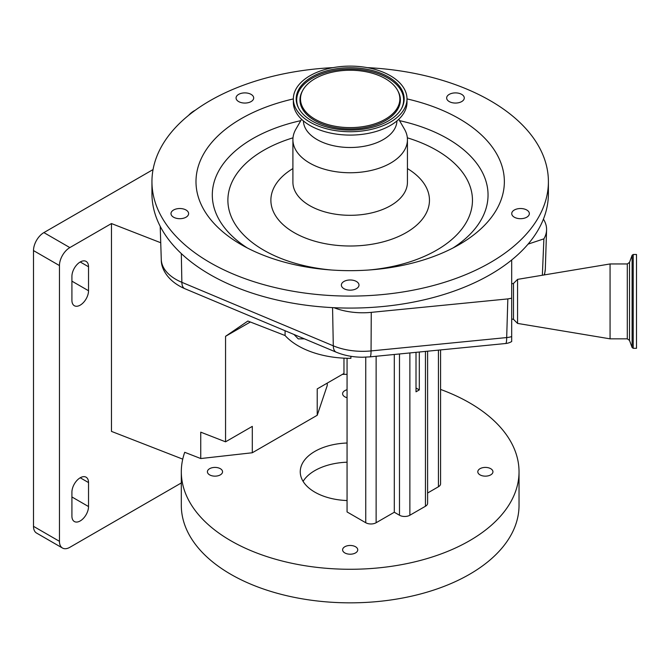 <?xml version="1.0" encoding="UTF-8"?>
<svg xmlns="http://www.w3.org/2000/svg" width="670" height="670" viewBox="0 0 670 670"><rect width="100%" height="100%" fill="white"/><g stroke="black" fill="none" stroke-linecap="round" stroke-linejoin="round"><path stroke-width="1" d="M293.996 334.481L298.259 338.878L304.364 338.827M350.904 356.298L350.904 358.308A73.415 42.386 0 0 1 298.259 345.896A73.415 42.386 0 0 1 285.077 335.528L285.077 330.737M153.053 169.577L43.885 232.599L69.839 247.59A14.681 8.476 120 0 0 59.454 265.571L59.454 541.318A14.681 8.476 120 0 0 62.494 548.043A14.681 8.476 120 0 0 69.839 547.315L181.31 482.953M182.743 459.143L111.463 431.388L111.463 223.554L69.839 247.59M111.463 223.554L160.733 242.741M59.454 265.571L33.5 250.588A14.681 8.476 -60 0 1 43.885 232.599M33.5 250.588L33.5 526.335L59.454 541.318M62.494 548.043L36.54 533.052A14.681 8.476 -60 0 1 33.5 526.335M80.224 261.978A11.75 6.784 120 0 0 71.916 276.358L71.916 300.344A11.75 6.784 120 0 0 74.345 305.721A11.75 6.784 120 0 0 83.398 302.572A11.75 6.784 120 0 0 88.532 290.747L88.532 266.769A11.75 6.784 120 0 0 86.095 261.392A11.75 6.784 120 0 0 80.224 261.978L88.532 266.769M80.224 477.777A11.75 6.784 120 0 0 71.916 492.165L71.916 516.143A11.75 6.784 120 0 0 74.345 521.52A11.75 6.784 120 0 0 83.398 518.371A11.75 6.784 120 0 0 88.532 506.554L88.532 482.576A11.75 6.784 120 0 0 86.095 477.199A11.75 6.784 120 0 0 80.224 477.777L88.532 482.576M285.077 335.528L247.875 321.039L225.555 336.315L225.555 441.823L200.749 432.167L200.749 458.54L184.719 452.3A168.857 97.493 0 0 0 181.31 471.781A168.857 97.493 0 0 0 230.773 540.715A168.857 97.493 0 0 0 414.797 561.854A168.857 97.493 0 0 0 519.032 471.781A168.857 97.493 0 0 0 469.578 402.846A168.857 97.493 0 0 0 440.575 389.438M347.06 374.312A168.857 97.493 0 0 0 342.345 374.396M181.31 471.781L181.31 505.356A168.857 97.493 0 0 0 230.773 574.291A168.857 97.493 0 0 0 414.797 595.421A168.857 97.493 0 0 0 519.032 505.356L519.032 471.781M490.725 468.69A7.571 4.372 0 0 0 482.475 467.744A7.571 4.372 0 0 0 477.802 471.781A7.571 4.372 0 0 0 480.022 474.871A7.571 4.372 0 0 0 488.271 475.817A7.571 4.372 0 0 0 492.944 471.781A7.571 4.372 0 0 0 490.725 468.69M355.527 546.745A7.571 4.372 0 0 0 347.278 545.799A7.571 4.372 0 0 0 342.604 549.836A7.571 4.372 0 0 0 344.824 552.926A7.571 4.372 0 0 0 353.073 553.872A7.571 4.372 0 0 0 357.747 549.836A7.571 4.372 0 0 0 355.527 546.745M220.329 468.69A7.571 4.372 0 0 0 212.08 467.744A7.571 4.372 0 0 0 207.407 471.781A7.571 4.372 0 0 0 209.626 474.871A7.571 4.372 0 0 0 217.876 475.817A7.571 4.372 0 0 0 222.549 471.781A7.571 4.372 0 0 0 220.329 468.69M347.06 389.747A7.571 4.372 0 0 0 342.604 393.726A7.571 4.372 0 0 0 344.824 396.816A7.571 4.372 0 0 0 347.06 397.712M347.06 462.2A49.923 28.827 0 0 0 303.091 481.37M347.06 500.549A49.923 28.827 180 0 1 314.875 492.165A49.923 28.827 180 0 1 300.252 471.781A49.923 28.827 180 0 1 347.06 443.012M225.555 441.823L252.305 426.38L252.305 452.761L200.749 458.54M343.97 358.157L343.97 373.458L317.22 388.901L317.22 415.274L252.305 452.761M225.555 336.315L250.346 322.002M317.22 415.274L327.245 385.518L327.245 383.114M347.06 358.274L347.06 511.947L365.745 522.734A7.345 4.238 180 0 0 376.13 522.734L394.303 512.249L394.303 354.472M427.602 351.197L427.602 503.254A7.345 4.238 180 0 1 425.45 506.252L409.873 515.238A7.345 4.238 180 0 1 399.488 515.238L394.303 512.249M440.575 349.916L440.575 483.774A7.345 4.238 180 0 1 438.423 486.772L427.602 493.019M416.011 352.336L416.011 391.808L419.311 389.906L416.011 388.005M419.311 352.01L419.311 389.906M181.31 253.578L181.863 282.321A14.681 7.043 112.8 0 0 184.811 288.686C167.869 281.392 160.968 268.637 161.277 259.516A49.957 28.843 0 0 0 181.863 282.321L333.291 345.821A49.957 28.843 0 0 0 362.654 351.331A49.957 28.843 0 0 0 371.054 350.921L506.688 337.563L507.835 298.912L371.264 312.362A51.221 29.572 180 0 1 333.953 307.697A198.228 114.444 0 0 0 510.54 260.906A198.228 114.444 0 0 0 511.687 259.985A198.228 114.444 0 0 0 528.061 244.131A198.228 114.444 0 0 0 543.429 219.115A198.228 114.444 0 0 0 548.403 193.638L548.403 181.645A198.228 114.444 0 0 0 367.219 67.628M333.124 67.628A198.228 114.444 0 0 0 189.803 114.377A198.228 114.444 0 0 0 151.948 181.645L151.948 193.638A198.228 114.444 0 0 0 333.953 307.697M151.948 181.645A198.228 114.444 0 0 0 288.921 290.495A198.228 114.444 0 0 0 510.54 248.913A198.228 114.444 0 0 0 548.403 181.645M517.818 218.445A8.81 5.084 0 0 0 529.35 213.604A8.81 5.084 0 0 0 523.27 208.772A8.81 5.084 0 0 0 511.738 213.604A8.81 5.084 0 0 0 517.818 218.445M341.365 285.077A8.81 5.084 0 0 0 350.175 290.16A8.81 5.084 0 0 0 358.986 285.077A8.81 5.084 0 0 0 350.175 279.985A8.81 5.084 0 0 0 341.365 285.077M177.081 208.772A8.81 5.084 0 0 0 170.992 213.604A8.81 5.084 0 0 0 182.525 218.445A8.81 5.084 0 0 0 188.613 213.604A8.81 5.084 0 0 0 177.081 208.772M252.004 94.989A8.81 5.084 0 0 0 242.155 93.138A8.81 5.084 0 0 0 236.066 97.979A8.81 5.084 0 0 0 237.75 100.969A8.81 5.084 0 0 0 247.599 102.812A8.81 5.084 0 0 0 253.687 97.979A8.81 5.084 0 0 0 252.004 94.989M462.593 100.969A8.81 5.084 0 0 0 464.276 97.979A8.81 5.084 0 0 0 458.188 93.138A8.81 5.084 0 0 0 448.339 94.989A8.81 5.084 0 0 0 446.656 97.979A8.81 5.084 0 0 0 452.744 102.812A8.81 5.084 0 0 0 462.593 100.969M474.904 233.972A154.175 89.01 0 0 0 407 98.9A56.824 32.805 0 0 0 367.729 67.72A56.824 32.805 0 0 0 304.205 79.638A56.824 32.805 0 0 0 293.351 98.925A154.175 89.01 0 0 0 225.447 129.327A154.175 89.01 0 0 0 241.15 244.592A154.175 89.01 0 0 0 459.193 244.592A154.175 89.01 0 0 0 474.904 233.972M301.584 119.293L295.839 129.243A57.268 33.064 0 0 0 292.907 139.687A57.268 33.064 0 0 0 332.479 171.135A57.268 33.064 0 0 0 396.506 159.117A57.268 33.064 0 0 0 407.435 139.687A57.268 33.064 0 0 0 404.504 129.243L398.767 119.293M303.409 120.918A46.766 27.001 0 0 0 336.064 146.244A46.766 27.001 0 0 0 388.005 136.379A46.766 27.001 0 0 0 396.933 120.918M396.146 121.563A56.824 32.805 0 0 0 407 102.284L407 98.925A56.824 32.805 0 0 1 396.146 118.205A56.824 32.805 0 0 1 332.613 130.122A56.824 32.805 0 0 1 293.351 98.925L293.351 102.284A56.824 32.805 0 0 0 332.613 133.481A56.824 32.805 0 0 0 396.146 121.563M393.843 117.242A53.985 31.163 0 0 0 401.791 108.054A53.985 31.163 0 0 0 374.27 71.037A53.985 31.163 0 0 0 306.5 80.601A53.985 31.163 0 0 0 298.56 108.054A53.985 31.163 0 0 0 341.281 129.662A53.985 31.163 0 0 0 393.843 117.242M309.984 82.067A49.681 28.684 0 0 0 302.673 90.525A49.681 28.684 0 0 0 327.99 124.595A49.681 28.684 0 0 0 390.367 115.784A49.681 28.684 0 0 0 397.678 90.525A49.681 28.684 0 0 0 358.358 70.635A49.681 28.684 0 0 0 309.984 82.067M543.429 219.115L544.015 220.145A51.221 29.572 180 0 1 546.578 229.936A51.221 29.572 180 0 1 543.889 238.855L528.061 244.131M188.546 115.391A18.651 10.77 -60 0 1 195.138 110.332M371.264 312.362L371.054 350.921A14.681 2.018 84.4 0 1 370.024 356.867L505.666 343.509A14.681 14.681 0 0 0 511.687 341.541L511.687 298.2L511.687 319.021L513.496 319.347L513.496 283.444L517.567 279.373L610.069 263.955L610.069 338.836L517.567 323.417L517.567 279.373M507.835 298.912L511.687 298.2L511.687 259.985M542.357 275.236L543.889 238.855M633.209 254.483L633.209 348.308L636.5 348.308L636.5 254.483L633.209 254.483L632.111 255.253L632.111 347.537L629.507 340.385L629.507 262.406L627.296 263.955L610.069 263.955M71.916 496.964L88.532 506.554M71.916 281.157L88.532 290.747M365.745 357.16L365.745 522.734M376.13 356.264L376.13 522.734M399.488 353.961L399.488 515.238M409.873 352.939L409.873 515.238M438.423 350.125L438.423 486.772M425.45 351.407L425.45 506.252M332.563 307.63L333.291 345.821A14.681 7.043 112.8 0 0 336.24 352.194C344.372 355.536 353.174 357.21 362.654 357.227L370.024 356.867M300.797 120.65A137.869 79.596 0 0 0 238.637 148.179A137.869 79.596 0 0 0 247.238 247.917M453.104 247.917A137.869 79.596 0 0 0 461.714 241.753A137.869 79.596 0 0 0 399.546 120.65M292.999 137.819A122.292 70.61 0 0 0 251.233 158.731A122.292 70.61 0 0 0 331.332 269.993M369.019 269.993A122.292 70.61 0 0 0 449.109 241.736A122.292 70.61 0 0 0 407.343 137.819M292.907 168.572A79.295 45.778 0 0 0 286.023 173.321A79.295 45.778 0 0 0 303.569 237.264A79.295 45.778 0 0 0 414.32 227.138A79.295 45.778 0 0 0 407.435 168.572M292.907 139.687L292.907 182.248A57.268 33.064 0 0 0 332.479 213.688A57.268 33.064 0 0 0 396.506 201.678A57.268 33.064 0 0 0 407.435 182.248L407.435 139.687M401.531 108.523A53.458 30.862 0 0 0 373.659 72.226A53.458 30.862 0 0 0 306.927 81.815A53.458 30.862 0 0 0 298.812 108.523M302.673 90.525L302.17 91.463A50.208 28.986 0 0 0 327.764 125.893A50.208 28.986 0 0 0 390.786 116.99A50.208 28.986 0 0 0 398.173 91.463L397.678 90.525M511.687 336.566A14.681 8.743 -178.3 0 1 506.688 337.563A14.681 2.018 -95.6 0 1 505.666 343.509M544.124 274.943A49.957 28.843 0 0 0 545.313 269.206L546.578 229.936M629.507 340.385L627.296 338.836L627.296 263.955M161.277 259.516L160.205 226.334M545.313 269.206L544.517 274.876M184.811 288.686L336.24 352.194M513.496 319.347L517.567 323.417M627.296 338.836L610.069 338.836M633.209 348.308L632.111 347.537M629.507 262.406L632.111 255.253M511.687 283.779L513.496 283.444"/></g></svg>

